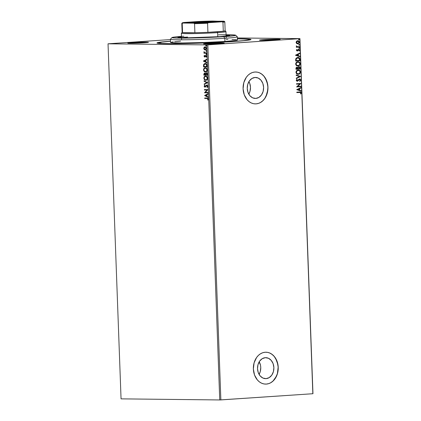 <?xml version="1.0" encoding="UTF-8"?>
<svg xmlns="http://www.w3.org/2000/svg" width="421" height="421" viewBox="0 0 421 421"><rect width="100%" height="100%" fill="white"/><g stroke="black" fill="none" stroke-linecap="round" stroke-linejoin="round"><path stroke-width="0.63" d="M233.397 41.542A47.036 1.795 177.9 0 1 184.498 43.568A47.036 1.795 177.9 0 1 157.022 43.01A47.036 1.795 177.9 0 1 170.484 41.184L157.996 42.532L157.165 43.089L160.364 43.484L177.436 43.673L203.459 43.037L229.661 41.784L247.211 40.342L250.711 39.706L250.816 39.348L250.19 39.195L237.402 38.732A47.036 1.795 177.9 0 1 250.963 39.563A47.036 1.795 177.9 0 1 233.397 41.542M263.357 39.685L263.762 40.3L263.357 39.685L259.541 40.09L261.757 40.3L276.318 39.827A10.362 0.395 177.9 0 1 265.54 40.274A10.362 0.395 177.9 0 1 259.489 40.153A10.362 0.395 177.9 0 1 263.357 39.685A10.362 0.395 177.9 0 1 274.487 39.232A10.362 0.395 177.9 0 1 280.186 39.395A10.362 0.395 177.9 0 1 276.318 39.827L280.133 39.421L277.918 39.211L263.357 39.685M207.421 43.447L207.827 44.063L207.421 43.447L203.606 43.852L205.822 44.063L220.383 43.589A10.362 0.395 177.9 0 1 209.605 44.037A10.362 0.395 177.9 0 1 203.554 43.916A10.362 0.395 177.9 0 1 207.421 43.447A10.362 0.395 177.9 0 1 218.552 42.995A10.362 0.395 177.9 0 1 224.251 43.152A10.362 0.395 177.9 0 1 220.383 43.589L224.198 43.184L221.983 42.974L207.421 43.447M131.662 42.61L132.068 43.226L131.662 42.61L127.847 43.016L130.063 43.226L144.624 42.753A10.362 0.395 177.9 0 1 133.852 43.2A10.362 0.395 177.9 0 1 127.795 43.079A10.362 0.395 177.9 0 1 131.662 42.61A10.362 0.395 177.9 0 1 142.798 42.158A10.362 0.395 177.9 0 1 148.492 42.316A10.362 0.395 177.9 0 1 144.624 42.753L148.439 42.347L146.224 42.137L131.662 42.61M255.81 98.419A10.493 8.188 -89.4 0 1 255.31 98.43A10.493 8.188 -89.4 0 1 247.238 88.173A10.493 8.188 -89.4 0 1 255.042 77.464L258.199 78.053L260.936 80.143L262.836 83.426L263.604 87.389L263.13 91.441L261.478 94.962L258.91 97.409L255.81 98.419L252.647 97.83L249.911 95.741L248.016 92.457L247.248 88.494L247.722 84.442L249.369 80.921L251.942 78.474L255.042 77.464A10.493 8.188 -89.4 0 1 255.542 77.453A10.493 8.188 -89.4 0 1 263.609 87.71A10.493 8.188 -89.4 0 1 255.81 98.419L254.81 98.409L255.81 98.419M266.083 378.637A10.493 8.188 -89.4 0 1 265.583 378.653A10.493 8.188 -89.4 0 1 257.515 368.391A10.493 8.188 -89.4 0 1 265.314 357.682L268.477 358.271L271.213 360.365L273.108 363.644L273.876 367.612L273.403 371.659L271.755 375.179L269.182 377.626L266.083 378.637L262.925 378.047L260.189 375.958L258.289 372.68L257.52 368.712L257.994 364.66L259.646 361.139L262.215 358.692L265.314 357.682A10.493 8.188 -89.4 0 1 265.814 357.671A10.493 8.188 -89.4 0 1 273.887 367.928A10.493 8.188 -89.4 0 1 266.083 378.637L265.083 378.626L266.083 378.637M265.572 384.105L265.572 384.105A15.945 12.441 90.6 0 0 266.282 384.084L266.382 384.084A15.945 12.441 -89.4 0 1 265.625 384.105A15.945 12.441 -89.4 0 1 253.358 368.512A15.945 12.441 -89.4 0 1 265.214 352.24L262.804 352.709L260.504 353.772L258.41 355.387L256.6 357.492L254.095 362.839L253.368 368.996L254.537 375.027L257.42 380.01L259.378 381.863L261.583 383.189L263.946 383.941L266.382 384.084L268.798 383.615L271.098 382.552L273.192 380.937L275.002 378.826L277.507 373.48L278.228 367.328L277.06 361.297L274.176 356.313L272.219 354.461L270.019 353.13L267.651 352.382L265.214 352.24A15.945 12.441 -89.4 0 1 265.977 352.219A15.945 12.441 -89.4 0 1 278.239 367.812A15.945 12.441 -89.4 0 1 266.382 384.084L266.282 384.084A15.945 12.441 90.6 0 0 278.144 367.833A15.945 12.441 90.6 0 0 265.914 352.219M255.3 103.887L255.294 103.887A15.945 12.441 90.6 0 0 256.01 103.861L256.11 103.866A15.945 12.441 -89.4 0 1 255.347 103.887A15.945 12.441 -89.4 0 1 243.08 88.294A15.945 12.441 -89.4 0 1 254.942 72.023L252.526 72.491L250.227 73.554L248.132 75.17L246.322 77.275L243.817 82.621L243.096 88.778L244.264 94.809L247.148 99.793L249.106 101.645L251.305 102.971L253.674 103.724L256.11 103.866L258.52 103.398L260.82 102.335L262.915 100.719L264.725 98.609L267.23 93.262L267.956 87.105L266.782 81.079L263.899 76.096L261.946 74.238L259.741 72.912L257.378 72.165L254.942 72.023A15.945 12.441 -89.4 0 1 255.7 72.002A15.945 12.441 -89.4 0 1 267.966 87.594A15.945 12.441 -89.4 0 1 256.11 103.866L256.01 103.861A15.945 12.441 90.6 0 0 267.867 87.615A15.945 12.441 90.6 0 0 255.636 72.002M121.053 398.861L108.034 43.81L206.722 44.9L219.741 399.95L121.053 398.861L219.741 399.95L206.722 44.9L108.034 43.81L170.426 39.574L108.034 43.81L121.053 398.861M205.143 49.952L206.395 48.394L205.027 46.81L204.132 47.215L203.759 48.368L204.469 49.51L205.39 49.936L204.469 49.51L204.664 49.852L205.99 49.578L206.353 48.036L205.48 46.905L204.232 47.115L203.769 48.541L204.222 49.525L204.006 48.347L204.222 49.525L205.248 49.952M206.527 53.251L206.511 52.825L204.601 52.667L203.969 51.725L204.338 52.799L203.964 52.799L203.98 53.225L206.527 53.251L206.511 52.825L204.78 52.741L203.969 51.725L204.338 52.799L203.964 52.799L203.98 53.225L206.527 53.251M204.99 57.003L204.043 56.193L204.843 57.014L205.706 55.919L206.337 55.835L206.622 56.33L205.943 55.819L206.622 56.33L206.127 56.93L206.374 57.177L206.664 56.098L205.716 55.419L204.653 56.582L204.374 55.372L204.048 56.288L204.511 56.972L205.132 56.888L206.016 55.825L206.374 57.177L206.685 56.303L205.916 55.388L204.717 56.588L204.374 55.372L204.043 56.193L204.627 55.356M205.453 63.434L203.838 64.676L204.511 63.687L205.211 63.445L203.585 64.692L203.543 66.86L207.032 66.897L206.648 64.239L205.816 63.56L204.722 63.503L203.638 64.524L203.543 66.86L207.032 66.897L206.979 65.602C206.8 64.118 206.206 63.397 205.201 63.45L205.038 63.455M206.253 72.749L205.643 73.601L204.632 73.086L203.817 74.359L203.843 75.148L207.332 75.164L207.111 73.322L206.253 72.749L205.395 73.617L204.843 73.117L204.148 73.249L203.843 75.148L207.332 75.185L203.843 75.148L207.332 75.185L207.29 74.07L206.185 72.749M207.611 82.69L204.053 80.79L204.069 81.258L206.764 82.642L204.169 83.968L204.185 84.437L207.611 82.69L204.053 80.79L204.069 81.258L206.764 82.642L204.169 83.968L204.185 84.437L207.611 82.69M207.963 92.404L205.369 92.378L207.863 89.62L204.374 89.578L204.39 90.01L206.99 90.036L204.49 92.794L207.979 92.831L207.963 92.404L205.369 92.378L207.863 89.62L204.374 89.578L204.39 90.01L206.99 90.036L204.49 92.794L207.979 92.831L207.963 92.404M207.037 98.035L204.685 98.009L204.701 98.44L207.558 98.519L207.932 100.114L208.3 99.067L207.816 98.156L204.685 98.009L204.701 98.44L207.269 98.446L204.701 98.44L204.932 98.014L204.948 98.419L207.269 98.446L207.942 99.067L207.658 99.898L207.932 100.114L208.3 99.067L207.037 98.035M204.59 95.509L208.148 97.335L208.127 96.867L206.99 96.283L206.932 94.714L208.027 94.157L208.011 93.688L204.59 95.509L208.148 97.335L208.127 96.867L206.99 96.283L206.932 94.714L208.027 94.157L208.011 93.688L204.59 95.509M205.038 86.726L205.669 86.458L204.98 86.731L204.517 86.163L204.938 85.421L204.711 85.084L204.159 86.152L205.011 87.158L206.511 85.6L207.221 85.463L207.721 86.231L206.853 85.463L207.721 86.231L206.921 87.115L207.295 87.336L206.921 87.115L207.111 87.468L207.816 86.089L207.006 85.053L206.369 85.189L204.98 86.731L204.522 86.226L204.938 85.421L204.711 85.084L204.169 86.284L204.459 86.915L205.148 87.147L206.974 85.484L207.469 86.337L206.921 87.115L207.111 87.468L207.437 87.215L207.827 86.221L206.779 85.037M205.795 80.311C206.785 80.343 207.369 79.632 207.532 78.18C207.253 76.727 206.616 76.006 205.616 76.022C204.611 75.985 204.027 76.701 203.864 78.174L204.985 79.922L206.411 80.201L207.506 78.674L206.837 76.548L205.932 76.054L204.995 76.138L203.89 77.674L204.438 79.658L206.043 80.295C205.048 80.316 204.406 79.601 204.117 78.159L203.864 78.174C204.159 79.622 204.801 80.332 205.795 80.311L205.948 80.306M205.49 72.023C206.485 72.054 207.064 71.344 207.227 69.891C206.948 68.439 206.311 67.723 205.316 67.739C204.306 67.697 203.722 68.412 203.564 69.886L204.68 71.633L206.106 71.912L207.2 70.386L206.532 68.26L205.632 67.77L204.69 67.849L203.585 69.386L204.132 71.37L205.737 72.007C204.743 72.028 204.101 71.317 203.811 69.87L203.564 69.886C203.853 71.333 204.495 72.044 205.49 72.023L205.643 72.017M203.327 61.071L206.885 62.897L206.864 62.429L205.727 61.845L205.669 60.282L206.764 59.719L206.748 59.256L203.327 61.071L206.885 62.897L206.864 62.429L205.727 61.845L205.669 60.282L206.764 59.719L206.748 59.256L203.327 61.071M206.348 54.609L206.579 54.099L206.116 53.977L206.232 54.588L206.611 54.256L206.306 53.893L206.027 54.246L206.332 54.609L206.611 54.256M206.211 51.32L206.458 50.815L205.995 50.694L206.111 51.299L206.49 50.967L206.185 50.609L205.906 50.962L206.211 51.32L206.49 50.967M206.032 45.963L206.258 45.457L205.801 45.336L205.916 45.942L206.295 45.61L205.99 45.247L205.711 45.605L206.016 45.963L206.295 45.61M299.82 38.674L312.84 393.724L220.862 399.913L207.842 44.863L299.82 38.674L206.722 44.9L207.842 44.863L220.862 399.913L219.741 399.95L312.84 393.724L299.947 38.627L237.376 37.937L299.82 38.674M296.663 43.558L298.226 43.821L299.363 42.579L298.784 41.063L297.105 40.89L296.116 42.089L296.663 43.558L297.805 43.9L299.384 42.216C299.157 41.169 298.589 40.684 297.689 40.753L296.573 41.247L296.095 42.437L296.663 43.558M299.505 47.078L299.489 46.647L297.11 46.673L296.258 45.942L296.779 46.831L296.31 46.863L296.326 47.289L299.505 47.078L296.326 47.273L299.505 47.078L299.489 46.647L297.331 46.726L296.326 45.789L296.779 46.831L296.31 46.863L296.326 47.289L299.505 47.078M298.626 49.704L299.284 50.194L298.973 50.804L299.278 51.03L299.668 50.02L299.042 49.31L298.236 49.452L297.215 50.599L296.784 50.304L297.084 49.641L296.805 49.41L296.389 50.357L297.368 51.009L298.936 49.725L299.278 51.03L299.673 50.12L298.721 49.278L297.147 50.599M299.957 59.429L299.689 58.272L299.073 57.698L296.926 57.614L295.731 58.835L295.658 61.013L300.005 60.724L299.957 59.429C299.747 57.951 299.015 57.288 297.763 57.435L295.731 58.835L295.658 61.013L300.005 60.724L295.658 60.998L299.81 60.719L299.957 59.429M300.31 69.012L300.152 67.344L299.436 66.713L298.531 66.786L297.905 67.618L296.752 67.192L296 67.849L295.963 69.302L300.31 69.012L295.958 69.286L300.31 69.012L300.268 67.897L298.989 66.665L297.905 67.618L296.963 67.16L295.931 68.512L295.963 69.302L300.31 69.012M300.583 76.511L296.168 74.949L296.184 75.412L299.536 76.548L296.284 78.122L296.3 78.59L300.583 76.438L296.168 74.949L296.184 75.412L299.536 76.548L296.284 78.122L296.3 78.59L300.583 76.511M300.941 86.226L297.705 86.447L300.841 83.442L296.489 83.732L296.505 84.163L299.752 83.942L296.605 86.947L300.957 86.658L300.941 86.226L297.705 86.447L300.841 83.442L296.489 83.732L296.505 84.163L299.752 83.942L296.605 86.947L300.957 86.658L300.941 86.226M300.105 91.952L301.299 92.883C301.041 92.046 300.52 91.741 299.736 91.967L296.8 92.162L296.816 92.594L300.547 92.452L300.852 92.994L300.494 93.772L300.836 93.972L301.299 92.883L300.705 92.015L296.8 92.162L296.816 92.594L299.926 92.378M296.705 89.662L301.126 91.157L301.104 90.689L299.689 90.21L299.631 88.647L301.004 87.978L300.989 87.515L296.705 89.662L301.126 91.157L301.104 90.689L299.689 90.21L299.631 88.647L301.004 87.978L300.989 87.515L296.705 89.662M299.536 79.369L300.383 80.101L299.689 81.021L299.92 81.353L300.826 80.037L300.015 78.985L298.842 79.269L297.268 80.816L296.716 80.416L297.231 79.506L296.947 79.19L296.284 80.543L296.952 81.211L297.647 81.169L299.747 79.374L300.378 80.027L299.689 81.021L300.089 81.253L300.826 80.037L299.72 81.353L300.826 80.037L299.605 78.943L297.179 80.816M298.342 74.301L299.81 73.68L300.531 72.249L299.999 70.707L298.363 70.007L296.679 70.633L295.958 72.212L296.658 73.775L298.342 74.301C299.584 74.238 300.31 73.47 300.531 71.996C300.194 70.565 299.405 69.902 298.168 70.012C296.91 70.07 296.173 70.844 295.958 72.338C296.31 73.759 297.105 74.412 298.342 74.301L298.031 74.301M298.042 66.013L299.505 65.392L300.231 63.834L299.699 62.419L298.057 61.719L296.379 62.345L295.658 63.797L296.352 65.487L298.042 66.013C299.278 65.95 300.01 65.181 300.231 63.708C299.894 62.276 299.105 61.613 297.863 61.729C296.605 61.782 295.868 62.555 295.658 64.05C296.005 65.471 296.8 66.129 298.042 66.013L297.731 66.013M295.442 55.23L299.863 56.724L299.841 56.256L298.426 55.777L298.368 54.209L299.741 53.546L299.726 53.078L295.442 55.23L299.863 56.724L299.841 56.256L298.426 55.777L298.368 54.209L299.741 53.546L299.726 53.078L295.442 55.23M299.252 48.457L299.468 47.815L298.878 48.041L299.252 48.457L299.599 48.073L299.226 47.741L298.873 48.12L299.252 48.457L298.873 48.12M299.131 45.168L299.347 44.526L298.784 44.679L299.131 45.168L299.478 44.789L299.105 44.452L298.752 44.837L299.131 45.168L298.752 44.837M298.931 39.811L299.147 39.169L298.584 39.321L298.931 39.811L299.284 39.427L298.905 39.095L298.557 39.479L298.931 39.811L298.557 39.479M312.966 393.677L299.947 38.627L312.966 393.677M256.01 103.861L258.42 103.392M260.72 102.329L262.815 100.714L264.625 98.609L266.083 96.093L267.73 90.226L267.856 87.105L267.503 84.016L265.435 78.401L263.799 76.09L261.846 74.238L259.641 72.912M266.282 384.084L268.698 383.615M270.998 382.552L273.092 380.937L276.36 376.311L277.407 373.48L278.128 367.322L277.776 364.233L275.713 358.618L274.076 356.313L272.119 354.456L269.919 353.13M259.168 361.739L260.531 365.433L260.762 367.465L260.283 371.517L259.073 374.364A10.493 8.188 90.6 0 0 259.21 361.807M248.895 81.521L249.716 83.279L250.484 87.247L250.011 91.299L248.795 94.146A10.493 8.188 90.6 0 0 248.937 81.59M299.71 92.399L300.852 92.92L300.494 93.772L300.836 93.972L301.299 92.883L300.699 92.104L299.736 91.967M301.099 92.883L300.636 93.967L301.099 92.883M300.794 87.61L301.004 87.978L299.436 88.647L299.489 90.21L301.104 90.689L300.92 91.089L300.904 90.689L299.489 90.21L299.436 88.647L300.81 87.978L300.794 87.61M297.558 89.557L299.236 90.057L297.558 89.557L299.194 88.857L297.558 89.557L299.194 88.857L299.236 90.057L297.558 89.557M300.741 86.242L300.957 86.658L296.605 86.931L300.757 86.652L300.741 86.242M299.552 83.942L296.505 84.147L299.552 83.942M300.641 83.453L297.505 86.442L300.641 83.453M299.615 79.369L298.994 79.537L299.615 79.369L298.994 79.537L298.526 80.295L299.194 79.537L298.81 79.701L297.957 80.979L298.326 80.295L297.105 81.242L297.957 80.979L297.115 81.242L296.252 80.316L296.947 79.19L297.231 79.506L296.5 80.29L297.268 80.816M296.831 79.285L296.5 80.29L297.073 80.816L296.505 80.353L296.831 79.285M299.405 78.938L300.626 80.037L300.362 79.343L299.51 78.938M296.168 75.012L300.583 76.438L296.168 75.012M297.968 70.012C299.21 69.902 299.994 70.56 300.331 71.996L300.331 71.996C300.115 73.465 299.384 74.233 298.142 74.296L299.61 73.68L300.331 72.244L300.073 71.065L298.747 70.075M298.915 74.122L299.278 73.938M298.273 70.439L298.184 70.439C299.184 70.349 299.82 70.881 300.089 72.044C299.905 73.212 299.315 73.822 298.326 73.87C297.331 73.964 296.689 73.438 296.405 72.291L296.405 72.291C296.594 71.107 297.184 70.491 298.179 70.444L297.979 70.439C296.984 70.486 296.395 71.102 296.205 72.286C296.489 73.433 297.131 73.959 298.126 73.87L296.694 73.37L296.205 72.186L296.794 70.928L298.142 70.439M298.326 73.87L296.894 73.375L296.405 72.186L296.994 70.933L298.378 70.439L299.663 70.991L300.084 72.244L299.499 73.38L298.036 73.87M296.763 67.155L297.71 67.618L296.894 67.155M298.789 66.66L300.268 67.897L300.11 69.007L299.894 67.223L298.899 66.66M299.647 66.934L299.236 66.707M298.026 68.502L298.152 67.523L298.884 67.092L298.052 67.818L298.026 68.502M296.173 68.397L296.321 67.802L296.863 67.581L296.189 68.844L296.173 68.397M296.389 68.844L296.789 67.586L297.573 67.802L297.784 68.749L296.189 68.844L296.521 67.802L296.984 67.586L297.784 68.749L296.389 68.844M299.005 67.092L299.726 67.507L299.847 68.612L298.231 68.718L298.352 67.523L299.005 67.092L299.847 68.612L298.031 68.718L298.052 67.818L298.926 67.092M297.663 61.724C298.905 61.613 299.694 62.276 300.031 63.708L300.031 63.708C299.81 65.176 299.078 65.944 297.842 66.008L299.31 65.392L299.994 64.203L299.768 62.776L298.442 61.787M298.61 65.839L298.973 65.65M297.968 62.15L297.879 62.15C298.878 62.061 299.515 62.592 299.784 63.755C299.599 64.929 299.015 65.539 298.021 65.581C297.026 65.676 296.384 65.15 296.1 64.003L296.1 64.003C296.289 62.818 296.879 62.203 297.879 62.155L297.679 62.155C296.684 62.197 296.089 62.813 295.9 63.997C296.184 65.144 296.826 65.676 297.821 65.581L296.389 65.087L295.9 63.897L296.489 62.645L297.836 62.15M298.021 65.581L296.589 65.087L296.1 63.903L296.689 62.645L298.079 62.15L299.357 62.708L299.778 63.955L299.199 65.097L297.731 65.581M297.8 57.43L299.21 57.935L299.763 59.424C299.547 57.951 298.815 57.288 297.563 57.435M297.884 57.861L295.952 59.029L295.889 60.556L296.152 59.035L297.773 57.866L299.373 58.724L299.547 60.324L295.889 60.556L296.221 58.503L298.1 57.888M297.773 57.866L299.205 58.419L299.547 60.324L296.089 60.556L296.263 58.751L297.773 57.866M299.531 53.172L299.741 53.546L298.173 54.209L298.226 55.772L299.841 56.256L299.657 56.656L299.641 56.251L298.226 55.772L298.173 54.209L299.547 53.541L299.531 53.172M296.295 55.119L297.973 55.625L296.295 55.119L297.931 54.425L296.295 55.119L297.931 54.425L297.973 55.625L296.295 55.119M297.215 50.599L296.568 50.21L297.084 49.641L296.805 49.41L296.379 50.267L297.247 51.025L298.594 49.704M297.015 50.594L296.568 50.21L297.3 50.473M298.521 49.278L299.673 50.12L299.078 51.03M298.757 49.704L298.257 49.825L297.731 50.857L297.047 51.025L298.736 49.725M299.163 50.946L299.468 50.015L298.842 49.304M299.026 47.736L299.399 48.073L299.226 47.741M299.599 48.073L299.052 48.452M299.115 48.441L299.399 48.11L299.152 47.752M296.284 45.868L297.552 46.747L296.7 46.573L296.284 45.868M299.294 46.663L299.305 47.073L299.294 46.663M298.905 44.452L299.478 44.789L299.105 44.452M299.478 44.789L298.931 45.168M298.994 45.158L299.278 44.826L299.031 44.463M297.489 40.753C298.394 40.679 298.957 41.169 299.184 42.211L297.547 43.9M297.458 43.9L298.673 43.442L299.184 42.395L298.584 41.063L297.631 40.748M299.01 41.532L298.584 41.063M297.379 43.463L296.563 43.079L296.31 42.137L296.889 41.369L297.931 41.216M297.726 41.179L298.994 42.242L297.794 43.468L296.484 42.41L297.71 41.184L296.284 42.41L297.594 43.468M297.71 41.184L298.621 41.463L298.989 42.379L298.594 43.147L297.463 43.468L296.763 43.079L296.484 42.342L296.9 41.511L297.636 41.179M298.705 39.095L299.084 39.427L298.905 39.095M299.284 39.427L298.731 39.811M298.794 39.8L299.084 39.469L298.831 39.106M299.194 88.857L299.236 90.057L297.758 89.557L299.194 88.857M297.931 54.425L297.973 55.625L296.495 55.125L297.931 54.425M208.027 99.977L207.658 99.898L208.19 99.051L207.269 98.446L208.148 98.846L208.027 99.977M208.142 97.188L204.838 95.493L208.142 97.188M206.874 96.077L206.579 94.899L206.874 96.077M205.432 95.483L206.579 94.899L206.627 96.093L205.432 95.483L206.579 94.899L206.627 96.093L205.432 95.483M207.979 92.815L204.49 92.794L207.243 90.02L204.39 90.01L204.622 89.584L204.638 89.989L207.243 90.02L204.738 92.778L207.979 92.815M206.511 85.6L206.853 85.463M207.1 85.447L206.764 85.584M205.011 87.158L205.532 86.942M204.859 85.158L204.406 86.137L204.959 85.068M205.227 86.71L205.995 85.931L204.98 86.731M206.843 85.037L205.748 85.952L207.09 85.021M206.927 85.037L205.669 86.458M204.427 84.311L204.169 83.968L207.011 82.627L204.069 81.258L204.306 80.921L204.317 81.242L207.011 82.627L204.417 83.953L204.427 84.311M205.616 76.022L204.443 76.817L204.117 78.159C204.274 76.685 204.859 75.969 205.869 76.006M204.985 79.922L205.416 80.169M205.885 76.438L206.974 76.964L207.427 78.274L206.964 79.469L205.774 79.885C204.974 79.901 204.459 79.327 204.222 78.159C204.364 76.99 204.832 76.422 205.632 76.454L205.632 76.454C206.437 76.433 206.953 77.011 207.174 78.19L207.421 78.174C207.2 76.996 206.685 76.417 205.885 76.438M205.648 76.454L206.727 76.98L207.174 78.19C207.037 79.348 206.569 79.911 205.774 79.885L204.669 79.337L204.222 78.159L204.601 76.948L205.632 76.454M206.027 79.864C206.822 79.895 207.285 79.332 207.421 78.174L206.716 79.485L205.774 79.885M204.717 73.086L204.201 73.465L204.064 74.343L204.88 73.07M206.364 72.738L205.643 73.601L206.5 72.728M206.474 73.159L206.958 74.754L205.664 74.738L205.669 73.843L206.516 73.159L207.1 73.628L207.211 74.738L206.443 73.165M204.853 73.501L205.306 74.738L204.185 74.722L204.906 73.496L205.459 73.917L205.553 74.717L204.816 73.501M204.738 73.522L205.553 74.717L204.185 74.722L204.253 73.743L204.727 73.517M206.353 73.186L207.211 74.738L205.664 74.738L205.753 73.554L206.348 73.18M205.316 67.739L204.138 68.528L203.811 69.87C203.969 68.397 204.553 67.681 205.564 67.718M204.848 71.749L205.111 71.88M205.58 68.149L206.669 68.681L207.121 69.986L206.658 71.181L205.474 71.596C204.674 71.612 204.153 71.038 203.917 69.87C204.059 68.702 204.532 68.134 205.332 68.165L205.343 68.165C206.132 68.149 206.648 68.728 206.869 69.907L207.121 69.886C206.895 68.712 206.385 68.128 205.58 68.149M205.359 68.165L206.422 68.697L206.869 69.907C206.732 71.06 206.269 71.623 205.474 71.596L204.364 71.049L203.917 69.87L204.296 68.66L205.332 68.165M205.722 71.581C206.516 71.607 206.979 71.044 207.121 69.886L206.411 71.196L205.474 71.596M205.469 63.86L206.711 64.713L206.658 66.465L203.885 66.434L203.927 64.923L205.469 63.86L206.758 64.839L205.216 63.881L206.269 64.392L206.637 66.008L206.758 64.839L206.906 66.45L206.89 65.986L206.658 66.465L203.885 66.434L204.132 64.418L205.337 63.866M206.879 62.75L203.575 61.056L206.879 62.75M205.611 61.645L205.316 60.461L205.611 61.645M204.169 61.05L205.316 60.461L205.364 61.661L204.169 61.05L205.316 60.461L205.364 61.661L204.169 61.05M204.943 56.488L205.527 55.525L206.164 55.372M205.916 55.388L205.527 55.525M204.743 57.019L205.132 56.888M204.564 55.435L204.311 56.367L204.932 56.998M206.064 55.377L205.19 56.472M206.579 54.593L206.027 54.246L206.553 53.877M206.306 53.893L206.027 54.246M206.453 53.899L206.385 54.498M206.527 53.235L203.98 53.225L204.211 52.799L204.227 53.209L206.527 53.235M204.159 51.862L204.59 52.783L203.89 52.051L204.217 51.709M206.458 51.304L205.906 50.962L206.432 50.588M206.185 50.609L205.906 50.962M206.337 50.609L206.264 51.215M205.038 46.815L204.385 47.199L205.274 46.794M205.269 49.515L206.332 48.378L205.043 47.236L206.332 48.378L205.622 49.383L204.622 49.373L204.069 48.368L204.548 47.378L205.043 47.236L206.085 48.394L205.127 49.525L204.069 48.368L205.043 47.236L206.211 47.862L206.148 49.089L205.29 49.504M204.953 47.278L205.29 47.22M206.264 45.947L205.711 45.605L206.237 45.231M205.99 45.247L205.711 45.605M206.137 45.252L206.164 45.926M205.459 49.504L205.127 49.525M171.968 37.564L170.437 39.211A33.48 1.279 -2.1 0 0 188.845 39.727A33.48 1.279 -2.1 0 0 224.809 38.269L223.751 36.664A31.885 1.216 177.9 0 1 189.503 38.053A31.885 1.216 177.9 0 1 171.968 37.564A31.885 1.216 177.9 0 1 183.877 36.222M226.103 35.122L229.703 35.506A25.907 0.989 177.9 0 1 220.015 36.622L187.166 37.811L178.367 37.558L177.925 37.38L178.478 37.169L181.493 36.759M249.4 39.553A45.442 1.737 177.9 0 0 237.407 38.821L247.59 39.137L249.227 39.411L249.127 39.758L243.796 40.6L232.397 41.532A45.442 1.737 177.9 0 1 184.372 43.505A45.442 1.737 177.9 0 1 158.58 42.884A45.442 1.737 177.9 0 1 170.489 41.274L162.238 42.068L158.585 42.863L161.843 43.41L171.521 43.621L203.48 42.974L232.397 41.532A45.442 1.737 177.9 0 0 249.4 39.553L249.416 40.016M173.226 41.842L170.531 42.432L171.863 42.753L182.472 42.989L203.611 42.51L224.925 41.453L224.809 38.269A33.48 1.279 177.9 0 1 189.418 39.716A33.48 1.279 177.9 0 1 170.416 39.264L170.531 42.447A33.48 1.279 -2.1 0 0 189.534 42.9A33.48 1.279 -2.1 0 0 224.925 41.453A33.48 1.279 -2.1 0 0 237.449 39.995L237.333 36.806A33.48 1.279 177.9 0 1 224.809 38.269L224.925 41.453L235.897 40.437L237.449 40.011L236.881 39.779M181.54 36.39L172.631 37.332L172.068 37.711L174.241 37.979L203.454 37.674L233.118 35.848L235.492 35.417L235.139 35.075L226.088 34.759M229.708 35.496L220.015 36.622A25.907 0.989 177.9 0 1 192.629 37.748A25.907 0.989 177.9 0 1 177.925 37.39M180.598 41.163L174.662 41.679M236.118 39.685L232.018 39.495M227.914 39.448L226.261 39.448M187.645 37.059A25.907 0.989 -2.1 0 0 180.13 37.711M181.519 37.553L180.035 37.722M227.877 35.99L226.135 35.922M180.588 37.732L181.846 37.585M226.109 35.98L227.135 36.027M224.809 38.269A33.48 1.279 -2.1 0 0 237.307 36.759L235.655 35.227A31.885 1.216 177.9 0 1 223.751 36.664L224.809 38.269M218.515 34.822A31.885 1.216 177.9 0 1 235.655 35.227M194.086 22.492A14.746 0.563 -2.1 0 0 189.703 22.871A14.746 0.563 177.9 0 1 194.086 22.492L194.102 22.913L194.086 22.492A14.746 0.563 177.9 0 1 216.899 21.876A14.746 0.563 -2.1 0 0 194.086 22.492L193.771 22.008L194.086 22.492M212.81 22.218A15.224 0.579 177.9 0 1 196.981 22.876A15.224 0.579 177.9 0 1 188.087 22.692A15.224 0.579 177.9 0 1 193.771 22.008L210.616 21.334L218.446 21.508L212.81 22.218L195.965 22.892L188.129 22.718L193.771 22.008A15.224 0.579 177.9 0 1 210.126 21.345A15.224 0.579 177.9 0 1 218.494 21.576A15.224 0.579 177.9 0 1 212.81 22.218M224.719 30.733A21.524 0.821 177.9 0 1 225.135 30.849A21.524 0.821 177.9 0 1 223.288 31.28A21.524 0.821 177.9 0 1 217.099 31.817L217.625 32.617A22.324 0.853 -2.1 0 0 225.956 31.612L225.135 30.849M226.14 36.127L225.977 31.643A22.324 0.853 177.9 0 1 217.625 32.617L217.778 36.764L217.625 32.617A22.324 0.853 177.9 0 1 194.034 33.585A22.324 0.853 177.9 0 1 181.362 33.28L181.53 37.764M223.288 31.28L207.916 32.317A21.524 0.821 177.9 0 1 194.891 32.738L182.561 32.601L194.891 32.738A21.524 0.821 177.9 0 1 182.561 32.601A21.524 0.821 177.9 0 1 182.146 32.422L181.377 33.248A22.324 0.853 -2.1 0 0 193.649 33.591A22.324 0.853 -2.1 0 0 217.625 32.617L217.099 31.817A21.524 0.821 177.9 0 1 207.916 32.317L207.579 23.239L208.416 22.708L222.088 21.787L222.956 22.208L223.288 31.28A21.524 0.821 -2.1 0 0 225.151 30.88L224.819 21.803A21.524 0.821 177.9 0 1 222.956 22.208L223.288 31.28M224.304 21.313A21.045 0.805 177.9 0 1 222.088 21.787L222.956 22.208A21.524 0.821 -2.1 0 0 224.798 21.771L224.304 21.313A21.045 0.805 177.9 0 0 223.688 21.171L201.854 21.366L182.382 22.792L193.855 23.176L194.555 23.665L194.891 32.738L182.561 32.601L182.225 23.529L182.893 23.055L193.855 23.176L208.416 22.708L224.198 21.434L212.726 21.05A21.045 0.805 177.9 0 0 198.165 21.524L184.493 22.439A21.045 0.805 177.9 0 0 182.272 22.855A21.045 0.805 177.9 0 0 182.893 23.055L182.225 23.529A21.524 0.821 177.9 0 1 181.798 23.381L182.13 32.454A21.524 0.821 -2.1 0 0 182.561 32.601L182.225 23.529A21.524 0.821 -2.1 0 1 181.814 23.35L182.272 22.855M194.891 32.738A21.524 0.821 -2.1 0 0 207.916 32.317L207.579 23.239A21.524 0.821 177.9 0 1 194.555 23.665L194.891 32.738M224.388 21.655A21.524 0.821 177.9 0 1 224.819 21.803M194.555 23.665A21.524 0.821 -2.1 0 0 207.579 23.239L208.416 22.708A21.045 0.805 177.9 0 1 193.855 23.176L194.555 23.665M158.58 42.884L158.596 43.347M226.209 38.016L226.172 36.922M226.166 36.859L226.156 36.495M181.604 39.806L181.556 38.558M181.556 38.495L181.54 38.132"/></g></svg>
